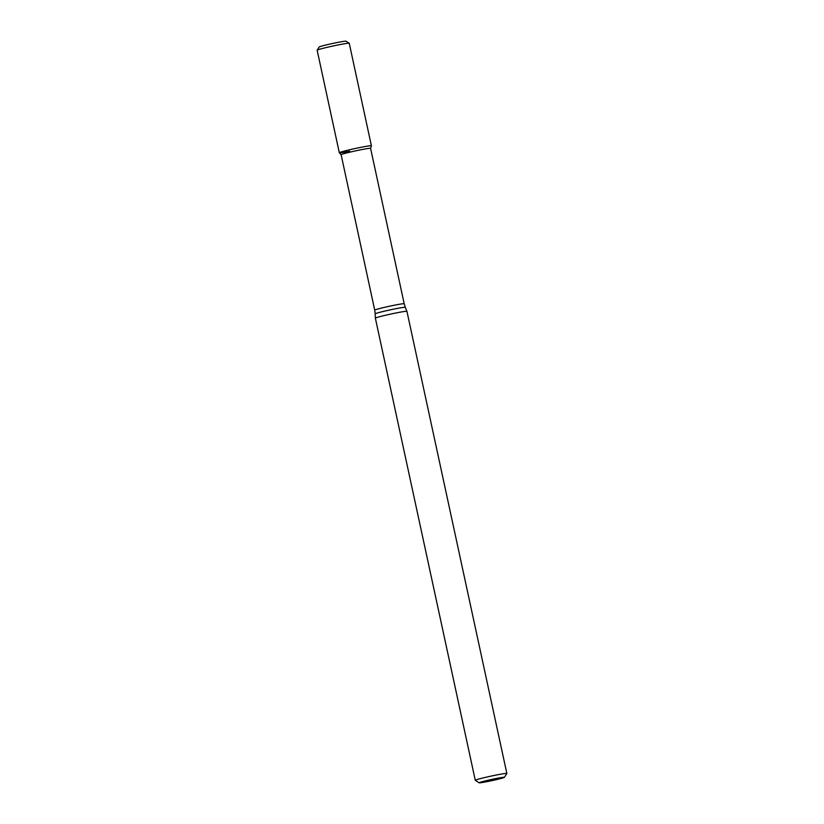 <?xml version="1.0" encoding="UTF-8"?>
<svg xmlns="http://www.w3.org/2000/svg" width="824" height="824" viewBox="0 0 824 824"><rect width="100%" height="100%" fill="white"/><g stroke="black" fill="none" stroke-linecap="round" stroke-linejoin="round"><path stroke-width="1.24" d="M349.685 151.225A16.418 0.772 -12.2 0 1 339.313 152.728A16.418 0.772 -12.2 0 1 355.196 148.505A16.418 0.772 -12.2 0 1 371.408 145.807L349.252 43.291A16.418 0.772 -12.2 0 0 349.222 43.25A16.418 0.772 -12.2 0 0 333.04 46A16.418 0.772 -12.2 0 0 317.158 50.192A16.418 0.772 -12.2 0 1 317.158 50.192L319.218 46.999A13.73 0.649 -12.2 0 1 332.494 43.497A13.73 0.649 -12.2 0 1 346.029 41.2L349.222 43.25M341.126 154.737A15.079 0.711 -12.2 0 1 341.115 154.716A15.079 0.711 -12.2 0 1 355.7 150.844A15.079 0.711 -12.2 0 1 370.594 148.351A15.079 0.711 -12.2 0 1 370.584 148.372L371.408 145.807A16.418 0.772 -12.2 0 0 355.196 148.505A16.418 0.772 -12.2 0 0 339.313 152.728L317.147 50.223M479.135 782.8L475.304 780.338A16.15 0.762 -12.2 0 1 475.273 780.307L375.363 318.167A16.15 0.762 -12.2 0 1 375.353 318.167A16.15 0.762 -12.2 0 1 390.988 314.016A16.15 0.762 -12.2 0 1 406.932 311.338A16.15 0.762 -12.2 0 1 406.932 311.348L506.853 773.479A16.15 0.762 -12.2 0 1 506.842 773.52L504.37 777.341A12.927 0.608 -12.2 0 1 487.272 781.595A12.927 0.608 -12.2 0 1 479.135 782.8A12.927 0.608 -12.2 0 1 491.619 779.452A12.927 0.608 -12.2 0 1 504.37 777.341M475.273 780.307A16.15 0.762 -12.2 0 1 490.898 776.146A16.15 0.762 -12.2 0 1 506.853 773.479M339.323 152.749L341.126 154.727L374.724 310.143A15.079 0.711 -12.2 0 1 389.309 306.26A15.079 0.711 -12.2 0 1 404.193 303.768L370.594 148.351M374.724 310.143L375.188 313.851A15.399 0.721 -12.2 0 1 390.092 309.896A15.399 0.721 -12.2 0 1 405.305 307.342L406.932 311.338M404.193 303.768L405.305 307.342M375.188 313.851L375.353 318.167"/></g></svg>
